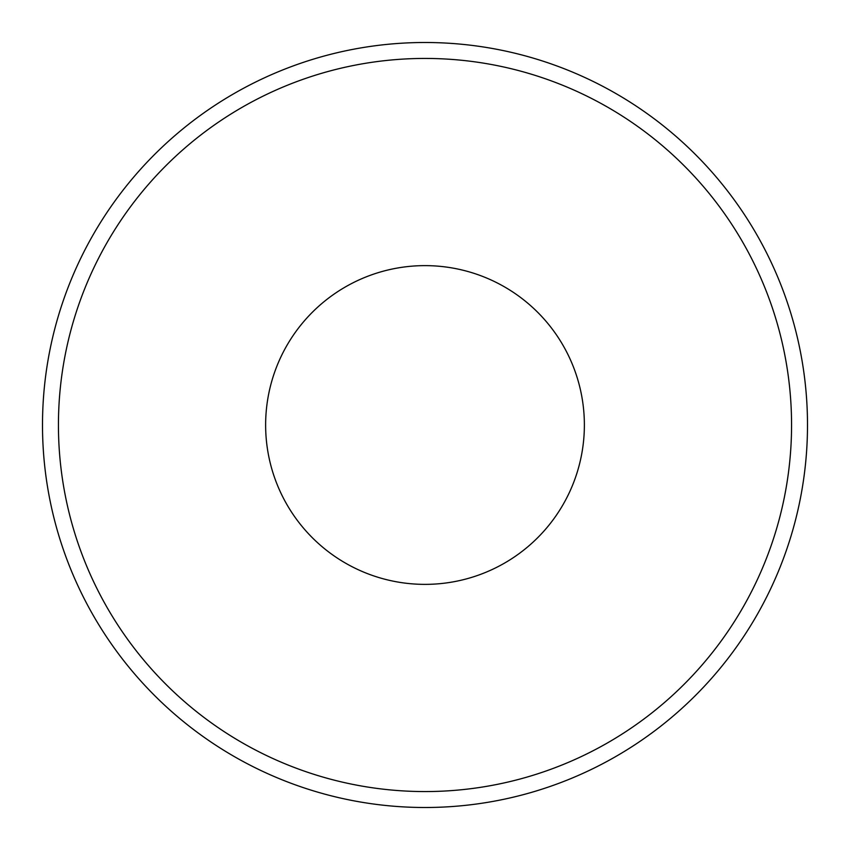 <?xml version="1.0" encoding="UTF-8"?>
<svg xmlns="http://www.w3.org/2000/svg" width="850" height="850" viewBox="0 0 850 850"><rect width="100%" height="100%" fill="white"/><g stroke="black" fill="none" stroke-linecap="round" stroke-linejoin="round"><path stroke-width="1.27" d="M584.375 425A159.375 159.375 0 0 1 345.312 563.019A159.375 159.375 0 0 1 345.312 286.981A159.375 159.375 0 0 1 584.375 425M807.5 425A382.5 382.5 0 0 1 233.75 756.256A382.5 382.5 0 0 1 233.75 93.744A382.5 382.5 0 0 1 807.5 425A382.5 382.5 0 0 1 233.75 756.256A382.5 382.5 0 0 1 233.75 93.744A382.5 382.5 0 0 1 807.5 425M791.562 425A366.562 366.562 0 0 0 241.719 107.546A366.562 366.562 0 0 0 241.719 742.454A366.562 366.562 0 0 0 791.562 425"/></g></svg>

